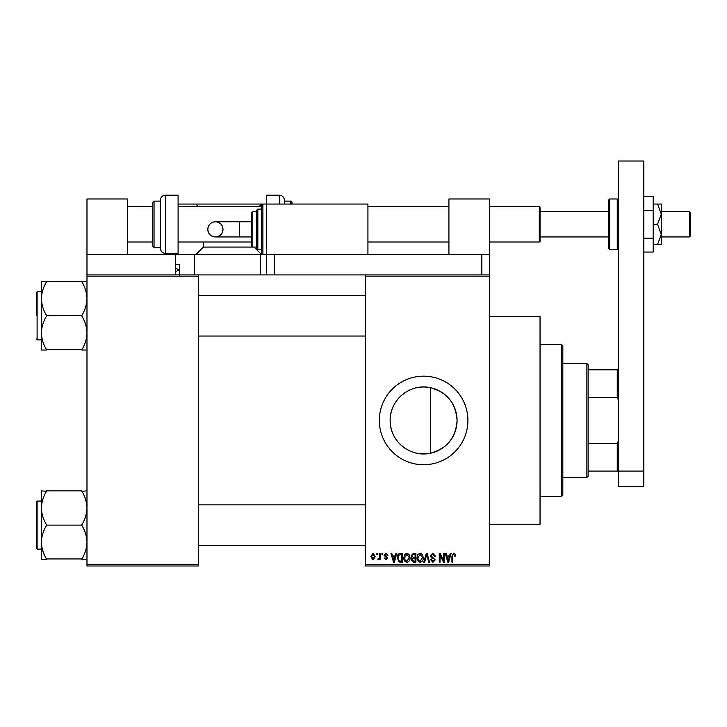 <?xml version="1.0" encoding="UTF-8"?>
<svg xmlns="http://www.w3.org/2000/svg" width="727" height="727" viewBox="0 0 727 727"><rect width="100%" height="100%" fill="white"/><g stroke="black" fill="none" stroke-linecap="round" stroke-linejoin="round"><path stroke-width="1.09" d="M430.548 453.185C410.31 457.937 389.627 441.107 390.154 420.451C389.681 399.732 410.282 382.984 430.548 387.718C447.05 392.335 455.893 403.249 457.074 420.451C455.893 437.654 447.05 448.568 430.548 453.185L430.548 387.718M457.074 420.451A33.46 33.46 0 0 1 423.614 453.912A33.46 33.46 0 0 1 390.154 420.451A33.46 33.46 0 0 1 423.614 386.991A33.46 33.46 0 0 1 457.074 420.451M379.321 420.451A44.292 44.292 0 0 0 423.614 464.744A44.292 44.292 0 0 0 467.906 420.451A44.292 44.292 0 0 0 423.614 376.159A44.292 44.292 0 0 0 379.321 420.451M489.425 316.672L540.043 316.672L540.043 524.231L489.425 524.231M489.425 276.178L365.399 276.178L365.399 274.906L489.425 274.906L489.425 565.988L365.399 565.988L365.399 564.725L489.425 564.725M376.441 553.338L377.249 553.338L377.249 554.601L376.441 554.601L376.441 553.338M381.966 553.338L382.775 553.338L382.775 554.601L381.966 554.601L381.966 553.338M395.961 553.338L396.806 553.338L394.361 562.198L393.507 562.198L390.944 553.338L391.78 553.338L392.48 555.982L395.27 555.982L395.961 553.338M409.246 554.61L410.037 557.645C410.21 560.163 409.174 561.717 406.929 562.307C404.721 561.726 403.685 560.208 403.821 557.754L404.63 554.574L406.929 553.22L409.246 554.61M422.478 554.61L423.268 557.645C423.441 560.163 422.405 561.717 420.161 562.307C417.952 561.726 416.916 560.208 417.053 557.754L417.852 554.574L420.161 553.22L422.478 554.61M432.801 553.22L435.464 556.21L434.655 556.328L432.729 554.256L431.093 555.773L435.237 559.881L432.947 562.307L430.52 559.663L431.32 559.545L432.919 561.271L434.428 559.854L434.173 558.954L431.511 557.9L430.284 555.792L432.801 553.22M450.267 553.338L451.113 553.338L448.659 562.198L447.814 562.198L445.242 553.338L446.087 553.338L446.787 555.982L449.568 555.982L450.267 553.338M365.399 276.178L365.399 564.725M455.002 553.847L455.484 555.982L454.675 556.1L453.703 554.256L452.839 554.928L452.721 562.198L451.921 562.198L451.921 556.182L453.739 553.22L455.002 553.847M443.515 553.338L444.324 553.338L444.324 562.198L443.461 562.198L440.071 555.092L440.071 562.198L439.262 562.198L439.262 553.338L440.126 553.338L443.515 560.426L443.515 553.338M426.34 553.338L427.122 553.338L429.512 562.198L428.676 562.198L426.776 554.374L424.65 562.198L423.805 562.198L426.34 553.338M413.409 553.338L415.908 553.338L415.908 562.198L413.399 562.198L411.191 559.972L412.064 558.109L410.955 555.937L413.409 553.338M400.313 553.338L402.676 553.338L402.676 562.198L399.141 562.035L397.269 557.818C397.06 555.292 398.069 553.801 400.313 553.338M385.982 553.22L387.945 555.292L387.146 555.41L385.928 554.138L384.847 555.137L387.836 558.054L386.019 559.89L384.156 558.054L384.956 557.936L385.992 558.972L387.028 558.191L384.038 555.301L385.982 553.22M379.667 553.338L380.466 553.338L380.466 559.781L379.667 559.781L379.667 558.754L378.703 559.89L377.94 559.545L378.167 558.627L379.512 557.991L379.667 553.338M373.051 553.22L375.296 556.555L373.051 559.89L370.806 556.628L373.051 553.22M198.344 565.988L86.976 565.988L86.976 564.725L198.344 564.725L198.344 565.988M198.344 276.178L86.976 276.178L86.976 274.906L198.344 274.906L198.344 564.725M86.976 276.178L86.976 564.725M448.55 559.599L449.304 557.018L447.06 557.018L448.177 561.271L448.55 559.599M420.151 561.271L422.46 557.636L420.17 554.256L417.861 557.782L418.207 559.79L420.151 561.271M415.099 561.162L415.099 558.509L412.745 558.6L411.991 559.817L413.699 561.162L415.099 561.162M415.099 557.482L415.099 554.374L412.554 554.483L411.764 555.928L413.509 557.482L415.099 557.482M406.92 561.271L409.237 557.636L406.938 554.256L404.63 557.782L404.975 559.79L406.92 561.271M401.867 561.162L401.867 554.374L400.423 554.374L398.396 555.664L398.069 557.827L399.296 560.98L401.867 561.162M394.243 559.599L394.997 557.018L392.753 557.018L393.87 561.271L394.243 559.599M373.069 558.972L374.487 556.564L373.024 554.138L371.615 556.564L373.069 558.972M586.871 477.403L586.871 363.5L588.143 364.763L588.143 476.14L586.871 477.403L562.825 477.403M586.871 363.5L562.825 363.5M643.822 471.078L643.822 161.012L618.513 161.012L618.513 471.078L643.822 471.078L643.822 486.263L618.513 486.263L618.513 471.078L617.25 471.078L617.25 443.652L618.513 440.417M588.143 471.078L617.25 471.078M588.143 369.825L618.513 369.825M588.143 443.652L617.25 443.652M618.513 400.477L617.25 397.251L617.25 369.825M588.143 397.251L617.25 397.251M561.562 344.516L562.825 345.779L562.825 495.123L561.562 496.387L561.562 344.516L540.043 344.516M41.412 298.67L41.412 332.911C41.593 327.05 43.284 321.479 46.473 316.2L46.473 315.382C43.302 310.165 41.612 304.595 41.412 298.67C41.593 292.808 43.284 287.247 46.473 281.958L41.412 281.549L41.412 298.67M36.35 315.791L36.35 292.499L36.35 315.791M86.976 281.549L81.915 281.958C85.086 287.174 86.767 292.745 86.976 298.67C86.786 304.522 85.104 310.093 81.915 315.382L46.473 315.791M81.915 281.549L46.473 281.549M81.915 315.791L81.915 316.2C85.086 321.416 86.767 326.986 86.976 332.911C86.786 338.764 85.104 344.334 81.915 349.614L46.473 349.614C43.302 344.398 41.612 338.827 41.412 332.911L41.412 350.023L46.473 350.023M81.915 350.023L86.976 350.023M86.976 490.87L81.915 491.279C85.086 496.496 86.767 502.066 86.976 507.991C86.786 513.853 85.104 519.423 81.915 524.703L81.915 525.521C85.086 530.737 86.767 536.308 86.976 542.233C86.786 548.085 85.104 553.656 81.915 558.945L46.473 558.945C43.302 553.729 41.612 548.158 41.412 542.233C41.593 536.381 43.284 530.81 46.473 525.521L46.473 524.703C43.302 519.487 41.612 513.916 41.412 507.991C41.593 502.139 43.284 496.568 46.473 491.279L41.412 490.87L41.412 559.354L46.473 559.354M36.35 503.602L36.35 548.403L36.35 501.83L37.113 501.067L37.113 549.158L36.35 548.403M81.915 490.87L46.473 490.87M81.915 525.112L46.473 525.112M81.915 559.354L86.976 559.354M448.922 254.659L448.922 198.98L489.425 198.98L489.425 274.906M290.727 204.042L290.727 201.125L284.402 201.125L284.402 200.243L284.402 204.042M290.727 201.125L292 202.397L292 204.042M284.402 201.125L284.402 202.878M279.341 204.042L279.341 195.181L266.682 195.181L266.682 254.659L367.926 254.659L367.926 204.042L262.883 204.042L262.883 254.659L266.682 254.659L266.682 274.906L260.357 274.906L260.357 254.659L262.883 254.659L261.62 253.396L261.62 205.305L261.62 229.35M643.822 210.403L653.191 210.403L653.191 196.517L643.822 196.517M653.191 210.403L653.191 238.174L643.822 238.174M653.191 238.174L653.191 252.051L643.822 252.051M657.553 204.042L661.288 214.165L661.288 204.042L653.191 204.042M657.553 224.289L661.288 234.412L661.288 214.165L657.553 224.289L653.191 224.289M657.553 244.536L661.288 244.536L661.288 234.412L657.553 244.536L653.191 244.536M198.344 274.906L260.357 274.906M127.47 254.659L127.47 198.98L86.976 198.98L86.976 254.659L260.357 254.659M86.976 254.659L86.976 274.906M175.561 254.659L175.561 274.906M365.399 274.906L274.279 274.906L274.279 254.659L489.425 254.659M481.828 274.906L481.828 254.659M274.279 274.906L266.682 274.906M207.813 229.35A7.597 7.597 -90 0 1 215.401 221.753A7.597 7.597 -90 0 1 222.998 229.35A7.597 7.597 -90 0 1 215.401 236.947A7.597 7.597 -90 0 1 207.813 229.35C208.258 224.734 210.794 222.208 215.401 221.753L239.465 221.753L239.465 236.947L215.401 236.947C210.794 236.493 208.258 233.958 207.813 229.35M203.406 242.009L203.406 247.071L252.76 247.071L251.497 245.799L251.497 229.35L251.497 236.947L239.465 236.947M251.497 221.753L239.465 221.753M256.558 229.35L256.558 210.367L256.558 248.334L257.821 249.597L261.62 249.597M251.497 229.35L251.497 212.893L252.76 211.63L252.76 247.071L256.558 247.071M689.387 211.63L690.65 212.893L690.65 235.675L689.387 236.947L689.387 211.63L661.288 211.63M540.043 207.331L540.043 241.246L539.289 242.009L539.289 206.568L540.043 207.331M608.39 224.289L608.39 200.243L609.653 198.98L609.653 249.597L608.39 248.334L608.39 224.289M165.438 253.396C162.366 253.096 160.676 251.406 160.376 248.334L160.376 200.243C160.676 197.162 162.366 195.481 165.438 195.181L165.438 253.396L178.097 253.396L178.097 195.181L165.438 195.181M154.051 247.444L152.779 246.18L152.779 202.397L154.051 201.125L154.051 247.444L160.376 247.444M254.032 247.071L261.62 254.659M198.344 206.568L195.808 204.042L262.883 204.042L261.62 205.305M261.62 204.042L259.094 206.568M178.097 253.396L178.097 254.659M195.808 254.659L203.406 247.071M178.097 204.042L195.808 204.042M175.561 264.528L179.36 264.528L179.36 275.415M175.561 268.199L178.951 269.971L175.561 271.753M36.35 292.499L37.113 291.745L37.113 339.836L41.412 339.836M194.545 254.659L194.545 274.906M256.558 210.367L257.821 209.103L257.821 249.597M609.653 249.597L617.25 249.597L617.25 198.98L618.513 200.243M561.562 496.387L540.043 496.387M198.344 295.535L365.399 295.535M198.344 336.038L365.399 336.038M37.113 291.745L41.412 291.745M37.113 339.836L36.35 339.073M365.399 545.359L198.344 545.359M365.399 504.865L198.344 504.865M37.113 549.158L41.412 549.158M37.113 501.067L41.412 501.067M279.341 195.181C282.412 195.481 284.103 197.162 284.402 200.243M215.401 236.947C220.017 236.493 222.553 233.958 222.998 229.35C222.553 224.734 220.017 222.208 215.401 221.753M252.76 211.63L256.558 211.63M257.821 209.103L261.62 209.103M608.39 211.63L540.043 211.63M127.47 206.568L152.779 206.568M178.097 206.568L261.62 206.568M367.926 206.568L448.922 206.568M489.425 206.568L539.289 206.568M127.47 242.009L152.779 242.009M178.097 242.009L251.497 242.009M367.926 242.009L448.922 242.009M489.425 242.009L539.289 242.009M689.387 236.947L661.288 236.947M608.39 236.947L540.043 236.947M617.25 198.98L609.653 198.98M617.25 249.597L618.513 248.334M154.051 201.125L160.376 201.125"/></g></svg>
